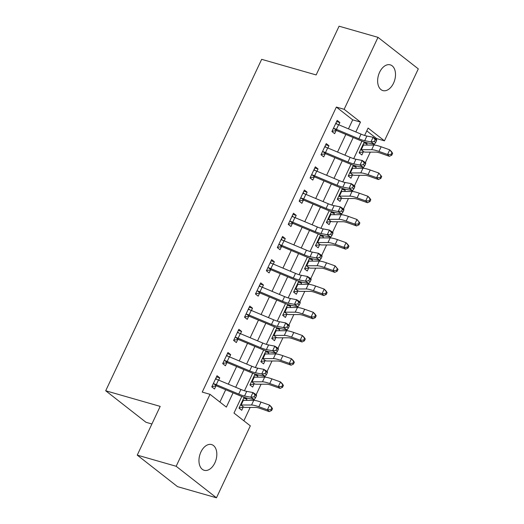 <?xml version="1.0" encoding="UTF-8"?>
<svg xmlns="http://www.w3.org/2000/svg" width="524" height="524" viewBox="0 0 524 524"><rect width="100%" height="100%" fill="white"/><g stroke="black" fill="none" stroke-linecap="round" stroke-linejoin="round"><path stroke-width="0.79" d="M200.921 451.983A13.382 8.469 -74 0 1 211.578 444.568A13.382 8.469 -74 0 1 214.86 462.889A13.382 8.469 -74 0 1 204.203 470.297A13.382 8.469 -74 0 1 200.921 451.983M379.599 72.266A13.382 8.469 -74 0 1 390.256 64.852A13.382 8.469 -74 0 1 393.544 83.172A13.382 8.469 -74 0 1 382.887 90.58A13.382 8.469 -74 0 1 379.599 72.266M151.901 423.988L146 422.298L105.704 390.766L261.666 59.33L316.149 74.939L339.08 26.2L378.001 37.348L418.296 68.88L384.439 140.832L368.103 128.046L364.619 135.461M376.304 139.351L376.658 138.598L384.439 140.832M243.863 420.798L250.158 407.423M253.478 400.369L253.911 399.445M256.164 394.664L261.083 384.21M264.397 377.162L264.83 376.239M267.083 371.457L272.002 361.003M275.323 353.949L275.755 353.025M278.008 348.244L282.927 337.79M286.242 330.742L286.674 329.819M288.927 325.037L293.846 314.577M297.16 307.529L297.599 306.606M299.852 301.824L304.772 291.37M308.086 284.322L308.518 283.399M310.771 278.611L315.69 268.157M319.005 261.109L319.444 260.186M321.69 255.404L326.609 244.95M329.93 237.903L330.362 236.979M332.616 232.191L337.535 221.737M340.849 214.689L341.288 213.766M343.534 208.984L348.453 198.531M351.774 191.483L352.207 190.559M354.46 185.771L359.379 175.317M362.693 168.269L363.132 167.346M365.379 162.564L370.298 152.111M373.619 145.063L374.051 144.139M241.806 396.445L233.986 413.069L250.321 425.848L216.464 497.8L176.162 466.275L210.019 394.323L226.361 407.102L233.075 392.836M176.162 466.275L137.249 455.12L177.544 486.652L216.464 497.8M376.658 138.598L366.774 130.869M364.272 141.952L359.15 152.844L361.874 154.98L363.296 151.947L359.268 152.589M365.005 142.187L367.114 143.838L366.538 145.063M353.353 165.165L348.231 176.057L350.949 178.186L352.377 175.16L348.349 175.802M354.086 165.401L356.196 167.045L355.613 168.276M342.434 188.371L337.305 199.264L340.03 201.399L341.452 198.367L337.43 199.009M343.161 188.607L345.27 190.258L344.694 191.483M331.509 211.585L326.387 222.477L329.105 224.606L330.533 221.58L326.504 222.222M332.242 211.82L334.351 213.464L333.768 214.696M320.59 234.791L315.461 245.684L318.186 247.819L319.607 244.787L315.586 245.429M321.323 235.027L323.426 236.678L322.849 237.903M309.664 258.005L304.542 268.897L307.261 271.026L308.688 268L304.66 268.642M310.398 258.24L312.507 259.884L311.931 261.116M298.746 281.218L293.617 292.104L296.342 294.239L297.77 291.206L293.741 291.848M299.479 281.447L301.582 283.098L301.005 284.322M287.82 304.424L282.698 315.317L285.423 317.446L286.844 314.42L282.816 315.062M288.554 304.66L290.663 306.304L290.086 307.536M276.901 327.638L271.773 338.524L274.497 340.659L275.925 337.626L271.897 338.268M277.635 327.867L279.737 329.517L279.161 330.742M265.976 350.844L260.854 361.737L263.579 363.866L265 360.839L260.972 361.481M266.709 351.08L268.819 352.724L268.242 353.955M255.057 374.057L249.928 384.95L252.653 387.079L254.081 384.046L250.053 384.688M255.791 374.287L257.9 375.937L257.317 377.162M244.138 397.264L239.01 408.157L241.734 410.285L243.156 407.259L239.127 407.901M244.865 397.5L246.974 399.144L246.398 400.375M348.46 128.852L352.698 119.852L336.356 107.073L202.238 392.09L210.019 394.323M219.903 402.052L225.7 389.738M228.32 384.164L236.619 366.531M239.239 360.957L247.538 343.318M250.164 337.744L258.463 320.112M261.083 314.538L269.382 296.898M272.008 291.324L280.307 273.685M282.927 268.118L291.226 250.479M293.853 244.904L302.151 227.265M304.772 221.698L313.07 204.059M315.697 198.485L323.996 180.846M326.616 175.278L334.915 157.639M337.541 152.065L345.84 134.426M338.818 124.81L339.886 122.531L337.161 120.402L331.921 131.544L334.646 133.672L336.067 130.646L332.039 131.288M327.893 148.017L328.967 145.744L326.242 143.615L320.996 154.757L323.721 156.886L325.149 153.853L321.12 154.495M316.974 171.23L318.042 168.951L315.317 166.822L310.077 177.964L312.802 180.092L314.223 177.066L310.195 177.708M306.049 194.437L307.123 192.164L304.398 190.035L299.158 201.177L301.876 203.305L303.304 200.273L299.276 200.915M295.13 217.65L296.198 215.371L293.473 213.242L288.233 224.383L290.958 226.512L292.379 223.486L288.357 224.128M284.204 240.857L285.279 238.584L282.554 236.455L277.314 247.597L280.032 249.725L281.46 246.693L277.432 247.335M273.286 264.07L274.353 261.79L271.635 259.662L266.389 270.803L269.113 272.932L270.535 269.906L266.513 270.548M262.36 287.276L263.434 285.004L260.71 282.875L255.47 294.016L258.188 296.145L259.616 293.113L255.588 293.754M251.441 310.49L252.509 308.21L249.791 306.082L244.544 317.223L247.269 319.352L248.697 316.326L244.669 316.968M240.516 333.696L241.59 331.423L238.865 329.295L233.625 340.436L236.35 342.565L237.772 339.532L233.743 340.174M229.597 356.909L230.665 354.637L227.947 352.501L222.7 363.643L225.425 365.772L226.853 362.746L222.824 363.387M218.678 380.116L219.746 377.843L217.021 375.715L211.781 386.856L214.506 388.985L215.927 385.952L211.899 386.594M137.249 455.12L160.187 406.382L105.704 390.766M336.356 107.073L344.144 109.3L378.001 37.348M355.835 131.95L360.479 122.085L344.144 109.3M235.695 387.262L243.994 369.623M246.621 364.049L254.919 346.41M257.539 340.842L265.838 323.203M268.465 317.629L276.764 299.99M279.384 294.423L287.683 276.783M290.303 271.209L298.601 253.57M301.228 248.003L309.527 230.363M312.147 224.789L320.446 207.15M323.072 201.576L331.371 183.944M333.991 178.37L342.29 160.73M344.916 155.156L353.215 137.524M361.946 141.133L353.693 158.667M351.021 164.346L342.775 181.88M340.102 187.553L331.849 205.087M329.177 210.766L320.93 228.3M318.258 233.973L310.005 251.507M307.339 257.186L299.086 274.72M296.414 280.392L288.161 297.927M285.495 303.606L277.242 321.14M274.569 326.812L266.323 344.347M263.651 350.025L255.398 367.56M252.725 373.232L244.479 390.766M352.698 119.852L360.479 122.085M336.604 121.594L339.886 122.531M363.833 142.895L367.114 143.838M243.693 398.207L246.974 399.144M254.612 374.994L257.9 375.937M265.537 351.787L268.819 352.724M276.456 328.574L279.737 329.517M287.381 305.368L290.663 306.304M298.3 282.154L301.582 283.098M309.226 258.948L312.507 259.884M320.144 235.734L323.426 236.678M331.07 212.528L334.351 213.464M341.989 189.315L345.27 190.258M352.907 166.108L356.196 167.045M325.679 144.801L328.967 145.744M314.76 168.014L318.042 168.951M303.835 191.221L307.123 192.164M292.916 214.434L296.198 215.371M281.997 237.641L285.279 238.584M271.072 260.854L274.353 261.79M260.153 284.06L263.434 285.004M249.228 307.274L252.509 308.21M238.309 330.48L241.59 331.423M227.383 353.693L230.665 354.637M216.464 376.9L219.746 377.843M335.923 123.042L336.978 124.09M338.596 124.719L336.415 129.363A7.316 1.408 25.2 0 0 333.919 128.439L333.343 128.518L335.74 123.435L336.107 123.795A7.316 1.408 25.2 0 1 338.596 124.719L361.049 134.137A10.454 2.011 -154.8 0 0 366.879 136.05L373.114 137.249L376.632 139.574L376.579 140.589L375.171 139.659L374.3 141.513L375.708 142.443L376.579 140.589M336.415 129.363L358.868 138.781A10.454 2.011 -154.8 0 0 364.691 140.687L370.926 141.893L373.114 137.249L375.171 139.659M374.3 141.513L370.926 141.893L374.45 144.211L368.215 143.013A15.681 3.013 25.2 0 1 359.471 140.15L337.017 130.731A2.089 0.4 -154.8 0 0 336.677 130.594L336.067 130.646M333.919 128.439L336.677 130.594M374.45 144.211L375.708 142.443M363.152 144.342L363.879 145.063M375.904 152.111A10.454 2.011 25.2 0 1 380.758 153.257L389.358 156.309L387.57 154.482L378.97 151.429A15.681 3.013 -154.8 0 0 371.686 149.7L361.278 149.707A2.089 0.4 25.2 0 1 361.088 149.694L363.846 151.849A7.316 1.408 -154.8 0 0 365.497 152.111L375.904 152.111M391.048 154.449L391.769 155.183L392.64 153.322L391.926 152.589L391.048 154.449L387.57 154.482L389.751 149.838L381.151 146.786A15.681 3.013 -154.8 0 0 373.867 145.063L363.459 145.063A2.089 0.4 25.2 0 1 363.27 145.05L362.968 144.735L360.577 149.818L361.088 149.694M363.846 151.849L363.296 151.947M391.926 152.589L389.751 149.838L391.546 151.665L392.64 153.322M391.769 155.183L389.358 156.309M324.998 146.248L326.052 147.296M327.677 147.925L325.489 152.569A7.316 1.408 25.2 0 0 323 151.646L322.424 151.724L324.815 146.641L325.181 147.002A7.316 1.408 25.2 0 1 327.677 147.925L350.13 157.344A10.454 2.011 -154.8 0 0 355.953 159.257L362.189 160.455L365.713 162.781L365.66 163.796L364.252 162.866L363.374 164.726L364.783 165.656L365.66 163.796M325.489 152.569L347.943 161.988A10.454 2.011 -154.8 0 0 353.772 163.901L360.008 165.099L362.189 160.455L364.252 162.866M363.374 164.726L360.008 165.099L363.525 167.425L357.289 166.226A15.681 3.013 25.2 0 1 348.552 163.357L326.098 153.938A2.089 0.4 -154.8 0 0 325.758 153.801L325.149 153.853M323 151.646L325.758 153.801M363.525 167.425L364.783 165.656M314.079 169.462L315.134 170.51M316.751 171.138L314.57 175.782A7.316 1.408 25.2 0 0 312.075 174.859L311.505 174.937L313.896 169.855L314.262 170.215A7.316 1.408 25.2 0 1 316.751 171.138L339.205 180.557A10.454 2.011 -154.8 0 0 345.034 182.47L351.27 183.669L354.787 185.994L354.735 187.009L353.327 186.079L352.456 187.933L353.864 188.863L354.735 187.009M314.57 175.782L337.024 185.201A10.454 2.011 -154.8 0 0 342.847 187.107L349.089 188.312L351.27 183.669L353.327 186.079M352.456 187.933L349.089 188.312L352.606 190.638L346.371 189.433A15.681 3.013 25.2 0 1 337.626 186.57L315.173 177.151A2.089 0.4 -154.8 0 0 314.832 177.014L314.223 177.066M312.075 174.859L314.832 177.014M352.606 190.638L353.864 188.863M303.154 192.668L304.208 193.716M305.833 194.345L303.645 198.989A7.316 1.408 25.2 0 0 301.156 198.065L300.579 198.144L302.97 193.061L303.337 193.422A7.316 1.408 25.2 0 1 305.833 194.345L328.286 203.771A10.454 2.011 -154.8 0 0 334.116 205.677L340.351 206.875L343.868 209.2L343.816 210.216L342.408 209.286L341.537 211.146L342.938 212.076L343.816 210.216M303.645 198.989L326.098 208.408A10.454 2.011 -154.8 0 0 331.928 210.321L338.163 211.519L340.351 206.875L342.408 209.286M341.537 211.146L338.163 211.519L341.681 213.844L335.445 212.646A15.681 3.013 25.2 0 1 326.707 209.777L304.254 200.358A2.089 0.4 -154.8 0 0 303.913 200.22L303.304 200.273M301.156 198.065L303.913 200.22M341.681 213.844L342.938 212.076M352.226 167.556L352.953 168.276M364.979 175.317A10.454 2.011 25.2 0 1 369.839 176.47L378.439 179.522L376.651 177.688L368.045 174.636A15.681 3.013 -154.8 0 0 360.761 172.913L350.353 172.92A2.089 0.4 25.2 0 1 350.163 172.9L352.921 175.055A7.316 1.408 -154.8 0 0 354.571 175.324L364.979 175.317M380.129 177.656L380.843 178.389L381.721 176.536L381 175.802L380.129 177.656L376.651 177.688L378.832 173.051L370.232 169.999A15.681 3.013 -154.8 0 0 362.949 168.269L352.541 168.276A2.089 0.4 25.2 0 1 352.351 168.256L352.043 167.942L349.652 173.025L350.163 172.9M352.921 175.055L352.377 175.16M381 175.802L378.832 173.051L381.721 176.536M380.843 178.389L378.439 179.522M341.307 190.762L342.034 191.483M354.06 198.531A10.454 2.011 25.2 0 1 358.914 199.677L367.514 202.729L365.726 200.902L357.126 197.849A15.681 3.013 -154.8 0 0 349.842 196.127L339.434 196.127A2.089 0.4 25.2 0 1 339.244 196.114L342.002 198.268A7.316 1.408 -154.8 0 0 343.652 198.531L354.06 198.531M369.204 200.869L369.924 201.602L370.796 199.742L370.082 199.009L369.204 200.869L365.726 200.902L367.914 196.258L359.307 193.205A15.681 3.013 -154.8 0 0 352.023 191.483L341.615 191.483A2.089 0.4 25.2 0 1 341.425 191.47L341.124 191.155L338.733 196.238L339.244 196.114M342.002 198.268L341.452 198.367M370.082 199.009L367.914 196.258L369.702 198.085L370.796 199.742M369.924 201.602L367.514 202.729M330.389 213.975L331.116 214.696M343.135 221.737A10.454 2.011 25.2 0 1 347.995 222.89L356.595 225.942L354.807 224.108L346.2 221.056A15.681 3.013 -154.8 0 0 338.917 219.333L328.509 219.34A2.089 0.4 25.2 0 1 328.325 219.32L331.083 221.475A7.316 1.408 -154.8 0 0 332.727 221.744L343.135 221.737M358.285 224.076L358.999 224.809L359.877 222.955L359.156 222.222L358.285 224.076L354.807 224.108L356.988 219.471L348.388 216.419A15.681 3.013 -154.8 0 0 341.104 214.689L330.696 214.696A2.089 0.4 25.2 0 1 330.506 214.676L330.199 214.362L327.808 219.445L328.325 219.32M331.083 221.475L330.533 221.58M359.156 222.222L356.988 219.471L359.877 222.955M358.999 224.809L356.595 225.942M292.235 215.881L293.289 216.929M294.907 217.558L292.726 222.202A7.316 1.408 25.2 0 0 290.231 221.279L289.661 221.357L292.051 216.274L292.418 216.635A7.316 1.408 25.2 0 1 294.907 217.558L317.367 226.977A10.454 2.011 -154.8 0 0 323.19 228.89L329.426 230.088L332.943 232.414L332.891 233.429L331.482 232.499L330.611 234.352L332.019 235.283L332.891 233.429M292.726 222.202L315.179 231.621A10.454 2.011 -154.8 0 0 321.009 233.527L327.245 234.732L329.426 230.088L331.482 232.499M330.611 234.352L327.245 234.732L330.762 237.058L324.526 235.852A15.681 3.013 25.2 0 1 315.789 232.99L293.329 223.571A2.089 0.4 -154.8 0 0 292.988 223.434L292.379 223.486M290.231 221.279L292.988 223.434M330.762 237.058L332.019 235.283M319.463 237.182L320.19 237.903M332.216 244.95A10.454 2.011 25.2 0 1 337.07 246.097L345.67 249.149L343.882 247.321L335.281 244.269A15.681 3.013 -154.8 0 0 327.998 242.547L317.59 242.547A2.089 0.4 25.2 0 1 317.4 242.533L320.157 244.688A7.316 1.408 -154.8 0 0 321.808 244.95L332.216 244.95M347.36 247.289L348.08 248.022L348.951 246.162L348.237 245.429L347.36 247.289L343.882 247.321L346.069 242.678L337.463 239.625A15.681 3.013 -154.8 0 0 330.186 237.903L319.771 237.903A2.089 0.4 25.2 0 1 319.588 237.889L319.28 237.575L316.889 242.658L317.4 242.533M320.157 244.688L319.607 244.787M348.237 245.429L346.069 242.678L347.857 244.505L348.951 246.162M348.08 248.022L345.67 249.149M281.316 239.088L282.364 240.136M283.988 240.765L281.801 245.409A7.316 1.408 25.2 0 0 279.312 244.485L278.735 244.564L281.126 239.481L281.493 239.841A7.316 1.408 25.2 0 1 283.988 240.765L306.442 250.19A10.454 2.011 -154.8 0 0 312.271 252.096L318.507 253.295L322.024 255.62L321.972 256.636L320.564 255.705L319.692 257.566L321.101 258.496L321.972 256.636M281.801 245.409L304.261 254.828A10.454 2.011 -154.8 0 0 310.084 256.74L316.319 257.939L318.507 253.295L320.564 255.705M319.692 257.566L316.319 257.939L319.837 260.264L313.601 259.066A15.681 3.013 25.2 0 1 304.863 256.197L282.41 246.778A2.089 0.4 -154.8 0 0 282.069 246.647L281.46 246.693M279.312 244.485L282.069 246.647M319.837 260.264L321.101 258.496M270.391 262.301L271.445 263.349M273.07 263.978L270.882 268.622A7.316 1.408 25.2 0 0 268.393 267.699L267.816 267.777L270.207 262.694L270.574 263.055A7.316 1.408 25.2 0 1 273.07 263.978L295.523 273.397A10.454 2.011 -154.8 0 0 301.346 275.31L307.581 276.508L311.105 278.834L311.046 279.849L309.645 278.919L308.767 280.772L310.175 281.702L311.046 279.849M270.882 268.622L293.335 278.041A10.454 2.011 -154.8 0 0 299.165 279.947L305.4 281.152L307.581 276.508L309.645 278.919M308.767 280.772L305.4 281.152L308.918 283.477L302.682 282.272A15.681 3.013 25.2 0 1 293.944 279.41L271.491 269.991A2.089 0.4 -154.8 0 0 271.15 269.853L270.535 269.906M268.393 267.699L271.15 269.853M308.918 283.477L310.175 281.702M259.472 285.508L260.526 286.556M262.144 287.185L259.963 291.829A7.316 1.408 25.2 0 0 257.467 290.905L256.891 290.984L259.288 285.901L259.655 286.261A7.316 1.408 25.2 0 1 262.144 287.185L284.598 296.61A10.454 2.011 -154.8 0 0 290.427 298.516L296.663 299.715L300.18 302.04L300.128 303.055L298.719 302.125L297.848 303.986L299.256 304.916L300.128 303.055M259.963 291.829L282.416 301.248A10.454 2.011 -154.8 0 0 288.239 303.16L294.475 304.359L296.663 299.715L298.719 302.125M297.848 303.986L294.475 304.359L297.999 306.684L291.763 305.485A15.681 3.013 25.2 0 1 283.019 302.617L260.566 293.198A2.089 0.4 -154.8 0 0 260.225 293.067L259.616 293.113M257.467 290.905L260.225 293.067M297.999 306.684L299.256 304.916M248.546 308.721L249.601 309.769M251.225 310.398L249.038 315.042A7.316 1.408 25.2 0 0 246.549 314.118L245.972 314.197L248.363 309.114L248.73 309.474A7.316 1.408 25.2 0 1 251.225 310.398L273.679 319.817A10.454 2.011 -154.8 0 0 279.502 321.729L285.737 322.928L289.261 325.253L289.209 326.269L287.8 325.339L286.923 327.192L288.331 328.122L289.209 326.269M249.038 315.042L271.491 324.461A10.454 2.011 -154.8 0 0 277.32 326.367L283.556 327.572L285.737 322.928L287.8 325.339M286.923 327.192L283.556 327.572L287.073 329.897L280.838 328.692A15.681 3.013 25.2 0 1 272.1 325.83L249.647 316.411A2.089 0.4 -154.8 0 0 249.306 316.273L248.697 316.326M246.549 314.118L249.306 316.273M287.073 329.897L288.331 328.122M237.627 331.928L238.682 332.976M240.3 333.605L238.119 338.249A7.316 1.408 25.2 0 0 235.623 337.325L235.047 337.404L237.444 332.321L237.811 332.681A7.316 1.408 25.2 0 1 240.3 333.605L262.753 343.03A10.454 2.011 -154.8 0 0 268.583 344.936L274.818 346.135L278.336 348.46L278.283 349.475L276.875 348.545L276.004 350.405L277.412 351.335L278.283 349.475M238.119 338.249L260.572 347.667A10.454 2.011 -154.8 0 0 266.395 349.58L272.631 350.779L274.818 346.135L276.875 348.545M276.004 350.405L272.631 350.779L276.155 353.104L269.919 351.905A15.681 3.013 25.2 0 1 261.175 349.036L238.721 339.618A2.089 0.4 -154.8 0 0 238.381 339.486L237.772 339.532M235.623 337.325L238.381 339.486M276.155 353.104L277.412 351.335M308.544 260.395L309.271 261.116M321.297 268.157A10.454 2.011 25.2 0 1 326.151 269.31L334.751 272.362L332.963 270.528L324.356 267.482A15.681 3.013 -154.8 0 0 317.079 265.753L306.664 265.76A2.089 0.4 25.2 0 1 306.481 265.74L309.239 267.902A7.316 1.408 -154.8 0 0 310.883 268.164L321.297 268.157M336.441 270.495L337.155 271.229L338.032 269.375L337.312 268.642L336.441 270.495L332.963 270.528L335.144 265.891L326.544 262.838A15.681 3.013 -154.8 0 0 319.26 261.109L308.852 261.116A2.089 0.4 25.2 0 1 308.662 261.096L308.354 260.788L305.964 265.871L306.481 265.74M309.239 267.902L308.688 268M337.312 268.642L335.144 265.891L338.032 269.375M337.155 271.229L334.751 272.362M297.619 283.602L298.346 284.322M310.372 291.37A10.454 2.011 25.2 0 1 315.225 292.516L323.832 295.569L322.037 293.741L313.437 290.689A15.681 3.013 -154.8 0 0 306.154 288.966L295.746 288.966A2.089 0.4 25.2 0 1 295.556 288.953L298.313 291.108A7.316 1.408 -154.8 0 0 299.964 291.37L310.372 291.37M325.522 293.709L326.236 294.442L327.107 292.582L326.393 291.848L325.522 293.709L322.037 293.741L324.225 289.097L315.625 286.045A15.681 3.013 -154.8 0 0 308.341 284.322L297.927 284.322A2.089 0.4 25.2 0 1 297.743 284.309L297.436 283.995L295.045 289.078L295.556 288.953M298.313 291.108L297.77 291.206M326.393 291.848L324.225 289.097L326.013 290.925L327.107 292.582M326.236 294.442L323.832 295.569M286.7 306.815L287.427 307.536M299.453 314.577A10.454 2.011 25.2 0 1 304.306 315.73L312.907 318.782L311.118 316.948L302.518 313.902A15.681 3.013 -154.8 0 0 295.235 312.173L284.827 312.18A2.089 0.4 25.2 0 1 284.637 312.16L287.394 314.321A7.316 1.408 -154.8 0 0 289.038 314.583L299.453 314.577M314.597 316.915L315.31 317.649L316.188 315.795L315.474 315.062L314.597 316.915L311.118 316.948L313.3 312.311L304.699 309.258A15.681 3.013 -154.8 0 0 297.416 307.529L287.008 307.536A2.089 0.4 25.2 0 1 286.818 307.516L286.517 307.208L284.119 312.291L284.637 312.16M287.394 314.321L286.844 314.42M315.474 315.062L313.3 312.311L315.094 314.138L316.188 315.795M315.31 317.649L312.907 318.782M275.775 330.022L276.502 330.742M288.528 337.79A10.454 2.011 25.2 0 1 293.381 338.936L301.988 341.989L300.193 340.161L291.593 337.109A15.681 3.013 -154.8 0 0 284.309 335.386L273.901 335.386A2.089 0.4 25.2 0 1 273.711 335.373L276.469 337.528A7.316 1.408 -154.8 0 0 278.12 337.79L288.528 337.79M303.678 340.128L304.392 340.862L305.263 339.002L304.549 338.268L303.678 340.128L300.193 340.161L302.381 335.517L293.781 332.465A15.681 3.013 -154.8 0 0 286.497 330.742L276.089 330.742A2.089 0.4 25.2 0 1 275.899 330.729L275.591 330.415L273.201 335.498L273.711 335.373M276.469 337.528L275.925 337.626M304.549 338.268L302.381 335.517L304.169 337.345L305.263 339.002M304.392 340.862L301.988 341.989M264.856 353.235L265.583 353.955M277.609 360.997A10.454 2.011 25.2 0 1 282.462 362.149L291.062 365.202L289.274 363.368L280.674 360.322A15.681 3.013 -154.8 0 0 273.39 358.593L262.983 358.599A2.089 0.4 25.2 0 1 262.793 358.58L265.55 360.741A7.316 1.408 -154.8 0 0 267.201 361.003L277.609 360.997M292.752 363.335L293.473 364.069L294.344 362.215L293.63 361.481L292.752 363.335L289.274 363.368L291.455 358.73L282.855 355.678A15.681 3.013 -154.8 0 0 275.572 353.949L265.164 353.955A2.089 0.4 25.2 0 1 264.974 353.936L264.672 353.628L262.275 358.711L262.793 358.58M265.55 360.741L265 360.839M293.63 361.481L291.455 358.73L293.25 360.558L294.344 362.215M293.473 364.069L291.062 365.202M226.702 355.141L227.757 356.189M229.381 356.818L227.193 361.462A7.316 1.408 25.2 0 0 224.704 360.538L224.128 360.617L226.519 355.534L226.885 355.894A7.316 1.408 25.2 0 1 229.381 356.818L251.834 366.237A10.454 2.011 -154.8 0 0 257.657 368.149L263.893 369.348L267.417 371.673L267.364 372.688L265.956 371.758L265.079 373.612L266.487 374.542L267.364 372.688M227.193 361.462L249.647 370.881A10.454 2.011 -154.8 0 0 255.476 372.787L261.712 373.992L263.893 369.348L265.956 371.758M265.079 373.612L261.712 373.992L265.229 376.317L258.994 375.112A15.681 3.013 25.2 0 1 250.256 372.25L227.802 362.831A2.089 0.4 -154.8 0 0 227.462 362.693L226.853 362.746M224.704 360.538L227.462 362.693M265.229 376.317L266.487 374.542M253.93 376.442L254.657 377.162M266.683 384.21A10.454 2.011 25.2 0 1 271.543 385.356L280.144 388.408L278.349 386.581L269.749 383.529A15.681 3.013 -154.8 0 0 262.465 381.806L252.057 381.806A2.089 0.4 25.2 0 1 251.867 381.793L254.625 383.948A7.316 1.408 -154.8 0 0 256.275 384.21L266.683 384.21M281.833 386.548L282.547 387.282L283.418 385.422L282.705 384.688L281.833 386.548L278.349 386.581L280.537 381.937L271.936 378.885A15.681 3.013 -154.8 0 0 264.653 377.162L254.245 377.162A2.089 0.4 25.2 0 1 254.055 377.149L253.747 376.835L251.356 381.917L251.867 381.793M254.625 383.948L254.081 384.046M282.705 384.688L280.537 381.937L282.325 383.764L283.418 385.422M282.547 387.282L280.144 388.408M215.783 378.348L216.838 379.396M218.456 380.024L216.274 384.668A7.316 1.408 25.2 0 0 213.779 383.745L213.209 383.823L215.6 378.741L215.967 379.107A7.316 1.408 25.2 0 1 218.456 380.024L240.909 389.45A10.454 2.011 -154.8 0 0 246.739 391.356L252.974 392.561L256.491 394.88L256.439 395.895L255.031 394.965L254.16 396.825L255.568 397.755L256.439 395.895M216.274 384.668L238.728 394.087A10.454 2.011 -154.8 0 0 244.551 396L250.786 397.199L252.974 392.561L255.031 394.965M254.16 396.825L250.786 397.199L254.31 399.524L248.075 398.325A15.681 3.013 25.2 0 1 239.33 395.456L216.877 386.037A2.089 0.4 -154.8 0 0 216.536 385.906L215.927 385.952M213.779 383.745L216.536 385.906M254.31 399.524L255.568 397.755M243.012 399.655L243.739 400.375M255.764 407.417A10.454 2.011 25.2 0 1 260.618 408.569L269.218 411.622L267.43 409.788L258.83 406.742A15.681 3.013 -154.8 0 0 251.546 405.013L241.138 405.019A2.089 0.4 25.2 0 1 240.948 405L243.706 407.161A7.316 1.408 -154.8 0 0 245.356 407.423L255.764 407.417M270.908 409.755L271.629 410.489L272.5 408.635L271.786 407.901L270.908 409.755L267.43 409.788L269.618 405.15L261.011 402.098A15.681 3.013 -154.8 0 0 253.727 400.369L243.319 400.375A2.089 0.4 25.2 0 1 243.129 400.362L242.828 400.048L240.437 405.131L240.948 405M243.706 407.161L243.156 407.259M271.786 407.901L269.618 405.15L271.406 406.978L272.5 408.635M271.629 410.489L269.218 411.622M361.049 134.137L358.868 138.781M366.879 136.05L364.691 140.687M378.97 151.429L381.151 146.786M371.686 149.7L373.867 145.063M361.278 149.707L363.459 145.063M350.13 157.344L347.943 161.988M355.953 159.257L353.772 163.901M339.205 180.557L337.024 185.201M345.034 182.47L342.847 187.107M328.286 203.771L326.098 208.408M334.116 205.677L331.928 210.321M368.045 174.636L370.232 169.999M360.761 172.913L362.949 168.269M350.353 172.92L352.541 168.276M357.126 197.849L359.307 193.205M349.842 196.127L352.023 191.483M339.434 196.127L341.615 191.483M346.2 221.056L348.388 216.419M338.917 219.333L341.104 214.689M328.509 219.34L330.696 214.696M317.367 226.977L315.179 231.621M323.19 228.89L321.009 233.527M335.281 244.269L337.463 239.625M327.998 242.547L330.186 237.903M317.59 242.547L319.771 237.903M306.442 250.19L304.261 254.828M312.271 252.096L310.084 256.74M295.523 273.397L293.335 278.041M301.346 275.31L299.165 279.947M284.598 296.61L282.416 301.248M290.427 298.516L288.239 303.16M273.679 319.817L271.491 324.461M279.502 321.729L277.32 326.367M262.753 343.03L260.572 347.667M268.583 344.936L266.395 349.58M324.356 267.482L326.544 262.838M317.079 265.753L319.26 261.109M306.664 265.76L308.852 261.116M313.437 290.689L315.625 286.045M306.154 288.966L308.341 284.322M295.746 288.966L297.927 284.322M302.518 313.902L304.699 309.258M295.235 312.173L297.416 307.529M284.827 312.18L287.008 307.536M291.593 337.109L293.781 332.465M284.309 335.386L286.497 330.742M273.901 335.386L276.089 330.742M280.674 360.322L282.855 355.678M273.39 358.593L275.572 353.949M262.983 358.599L265.164 353.955M251.834 366.237L249.647 370.881M257.657 368.149L255.476 372.787M269.749 383.529L271.936 378.885M262.465 381.806L264.653 377.162M252.057 381.806L254.245 377.162M240.909 389.45L238.728 394.087M246.739 391.356L244.551 396M258.83 406.742L261.011 402.098M251.546 405.013L253.727 400.369M241.138 405.019L243.319 400.375"/></g></svg>
